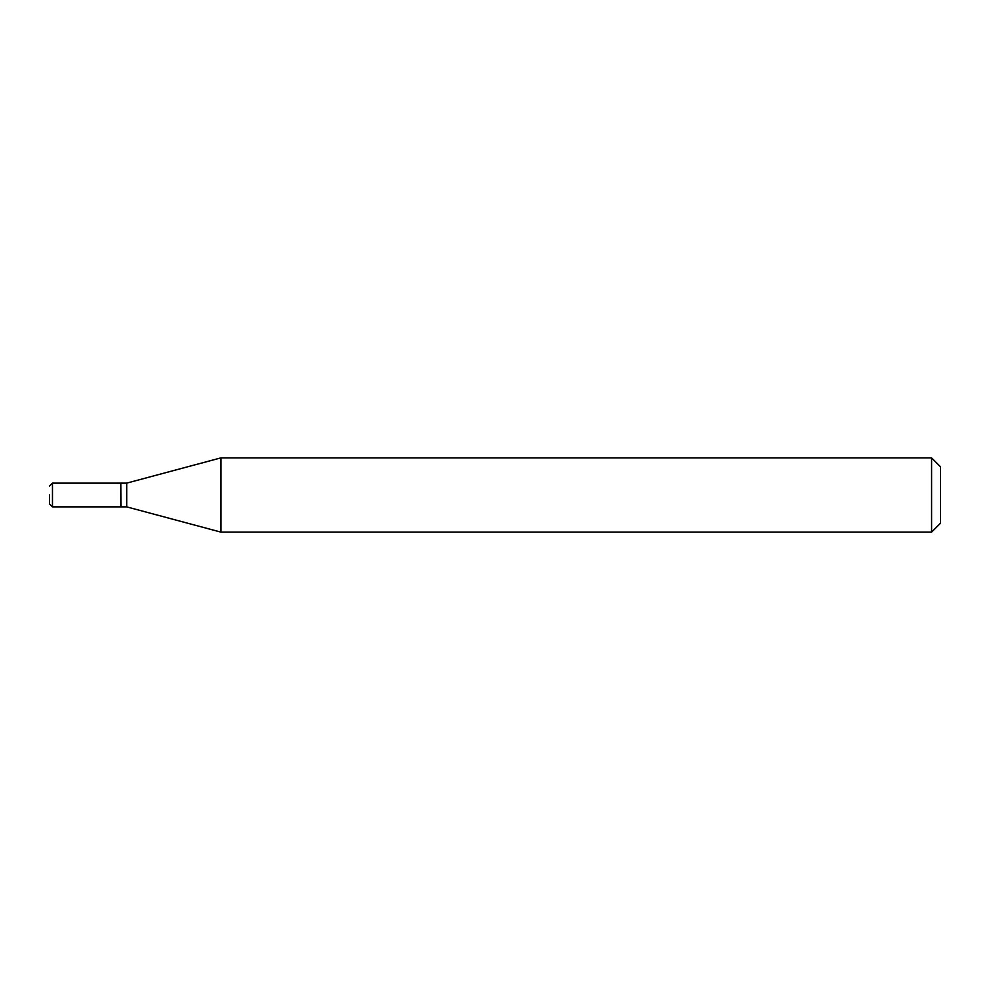 <?xml version="1.0" encoding="UTF-8"?>
<svg xmlns="http://www.w3.org/2000/svg" width="990" height="990" viewBox="0 0 990 990"><rect width="100%" height="100%" fill="white"/><g stroke="black" fill="none" stroke-linecap="round" stroke-linejoin="round"><path stroke-width="1.49" d="M49.5 495L49.5 503.91L49.5 495M52.47 506.88L52.47 483.12L120.78 483.12L120.78 506.88L52.47 506.88L49.5 503.91M120.78 483.417L121.077 506.88L126.72 506.88L220.931 532.125L931.59 532.125L931.59 457.875L220.931 457.875L220.931 532.125M121.077 483.12L126.72 483.12L126.72 506.88M931.59 457.875L940.5 466.785L940.5 523.215L931.59 532.125M52.47 483.12L49.5 486.09M126.72 483.12L220.931 457.875"/></g></svg>
